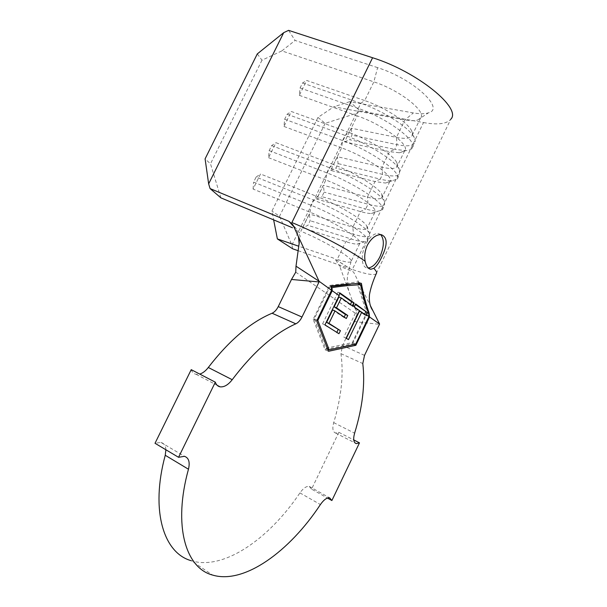 <?xml version="1.0" encoding="UTF-8"?>
<svg xmlns="http://www.w3.org/2000/svg" width="607" height="607" viewBox="0 0 607 607"><rect width="100%" height="100%" fill="white"/><g stroke="black" fill="none" stroke-linecap="round" stroke-linejoin="round"><path stroke-width="0.46" stroke-dasharray="3.04 2.28" d="M380.703 234.636L377.933 233.445C373.555 233.566 369.466 237.284 365.642 244.606C360.33 255.152 361.476 267.831 367.523 267.968L368.214 267.983M257.3 53.902L261.981 60.207L281.868 50.897L373.851 81.862C400.195 90.352 427.123 111.84 420.499 118.153L417.669 119.996C414.695 120.945 410.453 120.914 404.93 119.905L333.85 106.794L317.977 117.401L271.928 211.107L273.643 219.878M298.143 250.706L350.08 268.719L333.144 257.975L298.758 246.23M317.977 117.401L325.132 123.365L356.294 113.395L360.088 110.906L349.7 101.68L413.367 112.91C419.824 114.033 424.832 114.017 428.383 112.856C445.629 108.934 413.382 78.88 377.607 67.65L373.851 81.862L364.708 100.565C384.952 107.386 407.919 122.394 411.645 130.9C412.73 133.115 412.775 134.868 411.781 136.143C409.611 138.563 404.497 138.973 396.447 137.379L351.309 128.206L344.624 141.871L389.504 151.674L399.474 152.759L404.641 150.87C410.818 145.513 383.412 124.822 357.227 115.876L349.101 132.493C369.762 139.822 393.48 154.997 396.811 162.699L396.895 166.857C394.891 168.921 389.914 169.034 381.962 167.198L337.378 156.697L330.671 170.415L374.989 181.554L385.468 183.041L389.732 181.645C395.468 177.183 367.622 157.251 341.582 147.865L333.425 164.558C354.503 172.418 378.98 187.684 381.902 194.49L381.947 197.692C380.119 199.407 375.27 199.217 367.425 197.138L323.394 185.294L316.664 199.066L360.421 211.555C365.042 212.867 368.669 213.512 371.317 213.505L374.754 212.533C380.065 208.99 351.764 189.816 325.876 179.998L317.681 196.751L260.524 173.989L253.089 189.058L310.101 212.26C335.838 222.526 364.595 240.926 359.716 243.559L357.015 244.151C354.45 244.067 350.717 243.232 345.8 241.662L302.605 227.815L307.916 225.311L310.154 220.72L309.365 214.005L302.605 227.815M359.716 243.559L351.036 261.625C354.511 259.052 325.876 241.51 300.829 231.229L310.101 212.26L310.951 205.257L313.493 200.06L317.681 196.751C339.161 205.166 364.42 220.455 366.916 226.29L366.947 228.649C365.277 230.007 360.573 229.522 352.826 227.193L309.365 214.005M350.884 261.792C349.404 262.763 344.844 261.951 337.204 259.364L345.8 241.662L351.165 238.983L307.916 225.311M295.746 272.179L357.053 314.456L342.583 345.565L340.944 353.653C343.79 374.223 341.377 397.213 333.713 422.631C332.15 428.557 332.788 432.025 335.625 433.034L338.85 432.328L353.744 439.923M354.185 321.52L379.443 324.343M338.85 432.328L311.573 489.128L327.454 498.043M311.573 489.128L309.236 486.404C306.421 486.017 303.318 488.187 299.926 492.899C269.204 538.773 223.528 570.884 191.213 560.693L212.594 575.072M165.901 449.764C165.635 445.713 163.981 443.262 160.954 442.404L155.02 443.285M191.22 369.648C192.169 372.288 193.815 373.851 196.144 374.329L199.756 374.079M299.289 242.39L300.177 235.933L293.158 225.296M351.969 269.857L335.079 259.083L339.662 266.094L353.6 272.057L370.338 305.533M379.421 323.706L354.769 307.377L339.662 266.094M354.769 307.377L357.053 314.456M360.088 110.906L423.496 122.561L352.326 269.493C365.528 274.053 373.457 275.51 376.112 273.871L376.211 273.78M423.496 122.561C437.526 125.088 446.608 123.995 450.72 119.298L376.112 273.871M292.673 248.809L291.899 245.061L279.546 216.259L271.928 211.107M356.294 113.395L291.899 245.061M325.132 123.365L279.546 216.259M220.88 197.852L210.492 163.829L205.09 158.859M261.981 60.207L210.492 163.829M299.319 95.337L357.227 115.876L358.312 108.418L360.824 103.281L364.708 100.565L306.664 80.45L299.319 95.337L300.086 87.969L302.544 82.984L306.664 80.45M283.97 126.453L341.582 147.865L342.591 140.558L345.11 135.407L349.101 132.493L291.345 111.498L283.97 126.453L284.66 119.23L287.134 114.222L291.345 111.498M268.56 157.691L325.876 179.998L326.801 172.843L329.335 167.669L333.425 164.558L275.965 142.683L268.56 157.691L269.174 150.612L271.655 145.581L275.965 142.683M377.607 67.65L295.093 40.441L288.583 30.35M281.868 50.897L295.093 40.441M349.7 101.68L333.85 106.794M357.015 244.151L367.152 241.002C372.804 237.898 340.246 216.836 310.951 205.257L253.62 182.123L256.108 177.077L313.493 200.06C337.962 209.696 366.81 227.079 369.534 233.498L369.557 236.032C367.683 237.512 362.326 236.889 353.502 234.181L310.154 220.72M363.965 241.738C361.013 241.662 356.749 240.744 351.165 238.983L353.502 234.181L352.826 227.193L360.421 211.555L365.718 209.005L321.907 196.676L324.138 192.108L323.394 185.294M256.108 177.077L260.524 173.989M253.089 189.058L253.62 182.123M271.655 145.581L329.335 167.669C353.342 176.675 381.31 194.043 384.512 201.57L384.565 205.045C382.493 206.926 376.985 206.653 368.039 204.218L324.138 192.108M316.664 199.066L321.907 196.676M269.174 150.612L326.801 172.843C356.271 183.913 388.313 205.849 382.167 209.992L378.138 211.16C375.096 211.19 370.96 210.477 365.718 209.005L368.039 204.218L367.425 197.138L374.989 181.554L380.217 179.141L335.846 168.154L338.069 163.594L337.378 156.697M287.134 114.222L345.11 135.407C368.646 143.806 395.741 161.075 399.421 169.634L399.512 174.179C397.251 176.47 391.583 176.531 382.531 174.376L338.069 163.594M330.671 170.415L335.846 168.154M284.66 119.23L342.591 140.558C372.235 151.135 403.761 173.936 397.13 179.111L392.152 180.772C389.079 180.894 385.096 180.347 380.217 179.141L382.531 174.376L381.962 167.198L389.504 151.674L394.656 149.398L349.731 139.731L351.954 135.194L351.309 128.206M302.544 82.984L360.824 103.281C383.874 111.096 410.112 128.191 414.255 137.683C415.454 140.118 415.499 142.038 414.406 143.434C411.941 146.128 406.129 146.53 396.955 144.648L351.954 135.194M344.624 141.871L349.731 139.731M300.086 87.969L358.312 108.418C388.123 118.494 419.141 142.152 412.024 148.343C410.954 149.648 408.951 150.392 406.007 150.582L394.656 149.398L396.955 144.648L396.447 137.379L404.93 119.905L413.367 112.91M358.403 283.613L357.849 281.891L329.616 285.427L313.159 319.343L325.048 349.723L352.477 343.797L354.002 344.473M325.048 349.723L328.508 351.294M313.159 319.343L316.717 320.906M329.616 285.427L331.179 286.064M357.849 281.891L361.377 283.294M352.477 343.797L367.614 312.4L358.471 283.826M367.614 312.4L368.183 312.635M331.217 286.603L329.836 286.785L314.267 318.872L325.739 348.297L352.303 342.606L366.658 312.833L357.166 283.31L350.55 284.144M314.267 318.872L317.104 320.109M325.739 348.297L327.689 349.177M329.836 286.785L331.278 287.369M357.166 283.31L358.031 283.651M366.658 312.833L368.707 313.682M352.303 342.606L355.694 344.101M336.802 332.363L322.59 323.865L324.942 324.889M322.59 323.865L338.008 292.119L339.708 292.817M338.008 292.119L339.617 293.264M350.467 304.418L350.216 304.919L352.553 305.89M350.216 304.919L338.941 296.967M344.192 317.089L343.987 317.522L346.309 318.508M343.987 317.522L332.651 309.927M336.635 332.697L338.949 333.713M346.339 338.281L343.805 337.128L357.113 309.638L359.42 310.602M357.113 309.638L351.999 306.027L354.329 306.99M351.999 306.027L353.449 303.037L355.717 303.978M353.449 303.037L355.482 304.494M364.595 314.251L364.352 314.737L366.643 315.693M364.352 314.737L359.412 311.254M346.18 338.615L348.464 339.624M343.805 337.128L346.104 338.137M364.526 355.361L342.583 345.565M340.944 353.653L362.789 363.547M333.713 422.631L354.609 433.178M299.926 492.899L320.413 504.554M377.933 233.445L381.295 234.651M420.499 118.153L411.781 136.143M404.641 150.87L396.895 166.857M389.732 181.645L381.947 197.692M374.754 212.533L366.947 228.649M335.625 433.034L355.034 442.966M309.236 486.404L329.639 497.839M160.954 442.404L184.414 456.305M196.144 374.329L217.124 385.278M298.439 236.707L295.275 229.878M351.036 261.625L347.477 275.737L347.075 284.061L348.995 291.588M299.797 232.959L292.771 224.567M417.669 119.996L428.383 112.856M366.916 226.29L369.534 233.498M367.152 241.002L369.557 236.032M381.902 194.49L384.512 201.57M382.167 209.992L384.565 205.045M371.317 213.505L378.138 211.16M396.811 162.699L399.421 169.634M397.13 179.111L399.512 174.179M385.468 183.041L392.152 180.772M411.645 130.9L414.255 137.683M412.024 148.343L414.406 143.434M399.474 152.759L406.007 150.582M367.523 267.968L368.737 268.438"/><path stroke-width="0.91" d="M381.575 257.398C387.744 244.856 387.645 237.284 381.287 234.666C376.128 234.484 371.476 238.005 367.334 245.228C364.913 250.752 364.185 256.093 365.141 261.268C366.256 266.298 368.168 268.962 370.892 269.258L373.791 268.324C376.522 266.261 379.117 262.611 381.575 257.398M368.214 267.983C372.486 267.406 376.393 263.673 379.921 256.784C384.185 246.799 384.443 239.416 380.703 234.636M352.857 305.253L354.579 306.467L355.717 303.978L366.932 312.317L366.916 315.132L368.957 316.573L368.707 313.682C365.111 304.001 362.44 294.342 360.695 284.706C350.398 285.229 340.838 286.208 331.991 287.665L332.219 290.745L339.154 295.624L339.708 292.817L354.018 302.84L352.553 305.89L341.309 297.946L336.513 307.825L347.773 315.481L346.309 318.508L335.011 310.928L328.979 323.356L340.428 330.663L338.949 333.713L324.942 324.889L339.154 295.624M366.916 315.132L366.643 315.693L361.711 312.218L348.464 339.624L346.104 338.137L359.42 310.602L354.329 306.99L354.579 306.467M332.219 290.745L317.825 320.428L329.199 349.867L355.694 344.101L368.957 316.573M273.643 219.878L277.369 238.915L292.673 248.809L298.143 250.706M298.758 246.23L277.369 238.915M215.326 382.182L191.22 369.648L155.02 443.285L178.549 457.306L215.326 382.182C216.229 384.846 217.822 386.393 220.121 386.841C224.173 387.258 228.202 384.884 232.208 379.709C253.24 351.946 274.447 333.319 295.829 323.827L272.088 313.235C274.508 312.135 276.564 309.919 278.249 306.603L291.489 279.47L295.746 272.179L296.004 266.17L299.289 242.39M199.756 374.079C202.821 373.115 205.667 370.915 208.3 367.485C229.226 340.383 250.486 322.294 272.088 313.235M278.249 306.603L301.99 317.029L319.047 281.944L291.489 279.47M296.004 266.17L319.039 281.231L331.566 290.29L316.717 320.906L328.508 351.294L355.869 345.292L369.519 316.96L379.587 324.039L364.526 355.361L362.789 363.547C365.247 384.239 362.516 407.449 354.609 433.178C352.986 439.18 353.555 442.662 356.317 443.626L359.488 442.852L331.885 500.532L329.639 497.839C326.885 497.505 323.804 499.743 320.413 504.554C289.6 551.315 244.272 584.624 212.594 575.072C185.476 568.023 172.889 525.396 188.466 469.234C190.128 462.102 188.777 457.792 184.414 456.305L178.549 457.306M353.744 439.923L359.488 442.852M327.454 498.043L331.885 500.532M191.213 560.693C163.571 553.091 150.24 510.555 165.241 455.273L165.901 449.764M301.99 317.029C300.283 320.413 298.227 322.674 295.829 323.827M293.158 225.296L319.039 281.231M365.141 261.268C349.844 250.205 317.924 233.27 291.884 222.541L372.592 57.741L288.583 30.35L283.712 32.657L208.649 183.868L210.075 188.58L220.88 197.852L292.491 227.746M293.826 226.737L288.879 221.297L292.771 224.567M369.519 316.96L369.094 313.015C365.695 303.143 363.123 293.234 361.377 283.294C350.725 283.788 340.656 284.713 331.179 286.064L331.566 290.29M379.587 324.039L372.91 310.678C370.042 306.899 368.904 301.512 369.496 294.524C370.574 288.431 372.812 281.519 376.211 273.78C377.197 272.809 376.386 270.988 373.791 268.324M370.338 305.533L372.91 310.678M288.879 221.297L210.075 188.58M450.72 119.298C462.329 108.607 417.404 71.687 372.592 57.741M283.712 32.657L257.3 53.902L205.09 158.859L208.649 183.868M354.002 344.473L355.869 345.292M368.183 312.635L369.094 313.015M350.55 284.144L331.217 286.603M317.104 320.109L317.825 320.428M327.689 349.177L329.199 349.867M331.278 287.369L331.991 287.665M358.031 283.651L360.695 284.706M339.617 293.264L351.696 301.876L354.018 302.84M351.696 301.876L350.467 304.418M336.513 307.825L334.154 306.831L338.941 296.967L341.309 297.946M334.154 306.831L345.451 314.502L347.773 315.481M345.451 314.502L344.192 317.089M328.979 323.356L326.627 322.332L332.651 309.927L335.011 310.928M326.627 322.332L340.428 330.663M338.114 329.647L336.802 332.363M355.482 304.494L366.932 312.317M365.763 311.823L364.595 314.251M346.339 338.281L359.412 311.254L361.711 312.218M208.3 367.485L232.208 379.709M165.241 455.273L188.466 469.234M355.034 442.966L356.317 443.626M217.124 385.278L220.121 386.841M299.13 243.544L298.439 236.707M368.737 268.438L370.892 269.265"/></g></svg>
